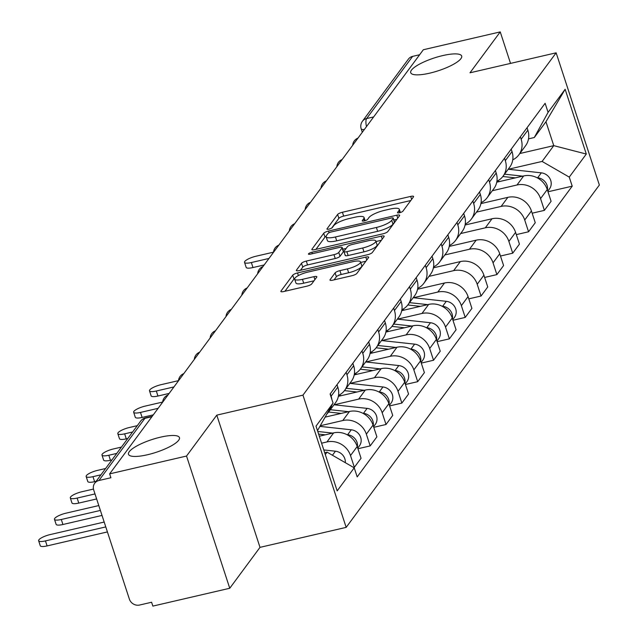 <?xml version="1.0" encoding="UTF-8"?>
<svg xmlns="http://www.w3.org/2000/svg" width="638" height="638" viewBox="0 0 638 638"><rect width="100%" height="100%" fill="white"/><g stroke="black" fill="none" stroke-linecap="round" stroke-linejoin="round"><path stroke-width="0.96" d="M399.54 212.749A2.879 0.718 -18.1 0 0 402.889 211.194L413.48 196.879A4.115 1.029 -18.1 0 0 413.591 196.48A4.115 1.029 -18.1 0 0 410.681 196.408L342.415 212.247A4.115 1.029 -18.1 0 0 337.622 214.472L327.039 228.787A2.879 0.718 -18.1 0 0 326.951 229.066A2.879 0.718 -18.1 0 0 328.993 229.114A2.879 0.718 -18.1 0 0 332.342 227.559L333.714 225.7A13.159 3.294 -18.1 0 1 349.042 218.579L354.728 217.255A13.159 3.294 -18.1 0 1 364.051 217.478A13.159 3.294 -18.1 0 1 363.676 218.754L362.304 220.604A2.879 0.718 -18.1 0 0 362.224 220.884A2.879 0.718 -18.1 0 0 364.266 220.931A2.879 0.718 -18.1 0 0 367.616 219.376L368.987 217.518A13.159 3.294 -18.1 0 1 384.315 210.396L390.001 209.073A13.159 3.294 -18.1 0 1 399.316 209.296A13.159 3.294 -18.1 0 1 398.949 210.572L397.578 212.422A2.879 0.718 -18.1 0 0 397.498 212.701A2.879 0.718 -18.1 0 0 399.54 212.749M160.465 437.182A26.812 6.715 -18.1 0 0 128.485 454.296A26.812 6.715 -18.1 0 0 147.474 454.75A26.812 6.715 -18.1 0 0 179.453 437.636A26.812 6.715 -18.1 0 0 160.465 437.182M442.7 55.594A26.812 6.715 -18.1 0 0 410.72 72.708A26.812 6.715 -18.1 0 0 429.701 73.163A26.812 6.715 -18.1 0 0 461.689 56.048A26.812 6.715 -18.1 0 0 442.7 55.594M330.085 279.675A4.115 1.029 -18.1 0 0 329.974 280.074A4.115 1.029 -18.1 0 0 332.884 280.138L352.032 275.696A4.115 1.029 -18.1 0 0 356.825 273.471L368.581 257.569A4.115 1.029 -18.1 0 0 368.7 257.178A4.115 1.029 -18.1 0 0 365.789 257.106L297.523 272.944A4.115 1.029 -18.1 0 0 292.73 275.169L280.975 291.072A4.115 1.029 -18.1 0 0 280.856 291.462A4.115 1.029 -18.1 0 0 283.766 291.534L306.902 286.167A4.115 1.029 -18.1 0 0 311.695 283.942L316.727 277.139A4.115 1.029 -18.1 0 0 316.839 276.74A4.115 1.029 -18.1 0 0 313.928 276.669L302.452 279.332A10.998 2.751 -18.1 0 1 294.668 279.141A10.998 2.751 -18.1 0 1 307.787 272.123L352.726 261.7A10.998 2.751 -18.1 0 1 360.518 261.883A10.998 2.751 -18.1 0 1 347.399 268.901L339.91 270.64A4.115 1.029 -18.1 0 0 335.117 272.873L330.085 279.675L330.301 280.321M302.954 395.145L216.784 415.139L186.535 456.042L109.64 473.875L423.345 49.74L500.24 31.9L469.983 72.804L556.145 52.818L302.954 395.145L346.171 527.371L599.361 185.036L556.145 52.818M383.023 233.795A4.115 1.029 -18.1 0 0 387.816 231.57L399.571 215.668A4.115 1.029 -18.1 0 0 399.691 215.277A4.115 1.029 -18.1 0 0 396.78 215.205L328.514 231.044A4.115 1.029 -18.1 0 0 323.721 233.269L311.966 249.163A4.115 1.029 -18.1 0 0 311.846 249.562A4.115 1.029 -18.1 0 0 314.757 249.633L383.023 233.795M384.076 236.618L372.321 252.52A4.115 1.029 -18.1 0 1 367.528 254.745L299.262 270.584A4.115 1.029 -18.1 0 1 296.351 270.512A4.115 1.029 -18.1 0 1 296.471 270.121L301.503 263.311A4.115 1.029 -18.1 0 1 306.288 261.086L333.977 254.666A4.115 1.029 -18.1 0 0 338.762 252.433L342.104 247.919A4.115 1.029 -18.1 0 0 342.215 247.528A4.115 1.029 -18.1 0 0 339.304 247.456L310.483 254.139A2.879 0.718 -18.1 0 1 308.441 254.091A2.879 0.718 -18.1 0 1 311.878 252.257L381.285 236.156A4.115 1.029 -18.1 0 1 384.196 236.227A4.115 1.029 -18.1 0 1 384.076 236.618M186.535 456.042L229.752 588.26L152.857 606.1L151.597 602.248L139.618 605.023A8.382 7.648 -143.5 0 1 129.37 599.106L93.714 490.016A8.382 7.648 -143.5 0 1 94.711 483.237L140.695 421.056A8.382 7.648 36.5 0 1 144.914 418.329L98.922 480.51A8.382 7.648 -143.5 0 0 94.711 483.237M229.752 588.26L260.001 547.356L346.171 527.371M109.64 473.875L110.9 477.734L98.922 480.51M373.653 116.921L366.635 118.548A8.382 7.648 36.5 0 0 362.424 121.276L408.408 59.103A8.382 7.648 36.5 0 1 412.626 56.375L366.635 118.548A8.382 2.696 76.9 0 0 366.475 126.627M419.645 54.74L412.626 56.375M510.528 63.393L500.24 31.9M520.353 136.787L521.15 139.243A19.268 17.593 36.5 0 1 518.869 154.819L525.568 145.759A19.268 17.593 -143.5 0 0 527.849 130.184L527.052 127.728M492.321 190.722L516.987 184.996A19.268 17.593 36.5 0 1 540.553 198.601L547.252 189.55A19.268 17.593 -143.5 0 0 523.686 175.936L496.747 182.189M547.252 189.55L551.096 201.305L544.397 210.365L532.156 213.204M518.869 154.819A19.268 17.593 36.5 0 1 512.745 159.851M540.553 198.601L544.397 210.365M504.514 158.2L505.312 160.656A19.268 17.593 36.5 0 1 503.031 176.232L509.73 167.172A19.268 17.593 -143.5 0 0 512.019 151.597L511.213 149.14M516.317 234.617L528.559 231.777L535.258 222.718L531.422 210.963A19.268 17.593 -143.5 0 0 507.848 197.349L480.908 203.602M503.031 176.232A19.268 17.593 36.5 0 1 496.906 181.264M476.482 212.135L501.149 206.409A19.268 17.593 36.5 0 1 524.715 220.014L528.559 231.777M488.676 179.613L489.474 182.069A19.268 17.593 36.5 0 1 487.193 197.644L493.9 188.585A19.268 17.593 -143.5 0 0 496.181 173.01L495.375 170.553M500.479 256.029L512.721 253.19L519.428 244.131L515.584 232.376A19.268 17.593 -143.5 0 0 492.01 218.762L465.07 225.015M487.193 197.644A19.268 17.593 36.5 0 1 481.076 202.677M460.644 233.548L485.311 227.822A19.268 17.593 36.5 0 1 508.885 241.427L512.721 253.19M472.838 201.026L473.643 203.482A19.268 17.593 36.5 0 1 471.362 219.057L478.061 209.998A19.268 17.593 -143.5 0 0 480.342 194.423L479.537 191.966M484.641 277.442L496.882 274.603L503.589 265.544L499.745 253.788A19.268 17.593 -143.5 0 0 476.171 240.175L449.232 246.428M471.362 219.057A19.268 17.593 36.5 0 1 465.238 224.09M444.806 254.961L469.472 249.235A19.268 17.593 36.5 0 1 493.046 262.84L496.882 274.603M456.999 222.439L457.805 224.895A19.268 17.593 36.5 0 1 455.524 240.47L462.223 231.411A19.268 17.593 -143.5 0 0 464.504 215.835L463.698 213.379M468.802 298.855L481.052 296.016L487.751 286.956L483.907 275.201A19.268 17.593 -143.5 0 0 460.333 261.588L433.393 267.84M455.524 240.47A19.268 17.593 36.5 0 1 449.399 245.502M428.967 276.374L453.634 270.648A19.268 17.593 36.5 0 1 477.208 284.253L481.052 296.016M441.161 243.852L441.967 246.308A19.268 17.593 36.5 0 1 439.686 261.883L446.385 252.823A19.268 17.593 -143.5 0 0 448.666 237.248L447.86 234.792M452.964 320.268L465.214 317.429L471.913 308.369L468.069 296.614A19.268 17.593 -143.5 0 0 444.503 283.001L417.555 289.253M439.686 261.883A19.268 17.593 36.5 0 1 433.561 266.915M413.368 297.731L437.796 292.06A19.268 17.593 36.5 0 1 461.37 305.666L465.214 317.429M425.323 265.264L426.128 267.721A19.268 17.593 36.5 0 1 423.847 283.296L430.546 274.236A19.268 17.593 -143.5 0 0 432.827 258.661L432.03 256.205M437.126 341.681L449.375 338.842L456.074 329.782L452.23 318.027A19.268 17.593 -143.5 0 0 428.664 304.414L401.725 310.666M423.847 283.296A19.268 17.593 36.5 0 1 417.723 288.328M397.538 319.144L421.965 313.473A19.268 17.593 36.5 0 1 445.531 327.079L449.375 338.842M409.484 286.677L410.29 289.134A19.268 17.593 36.5 0 1 408.009 304.709L414.708 295.649A19.268 17.593 -143.5 0 0 416.989 280.074L416.191 277.618M421.287 363.094L433.537 360.255L440.236 351.195L436.392 339.44A19.268 17.593 -143.5 0 0 412.826 325.827L385.886 332.079M408.009 304.709A19.268 17.593 36.5 0 1 401.884 309.741M381.699 340.556L406.127 334.886A19.268 17.593 36.5 0 1 429.693 348.492L433.537 360.255M393.654 308.09L394.451 310.546A19.268 17.593 36.5 0 1 392.171 326.122L398.87 317.062A19.268 17.593 -143.5 0 0 401.15 301.487L400.353 299.031M405.457 384.507L417.699 381.668L424.398 372.608L420.554 360.853A19.268 17.593 -143.5 0 0 396.988 347.239L370.048 353.492M392.171 326.122A19.268 17.593 36.5 0 1 386.046 331.154M365.861 361.969L390.289 356.299A19.268 17.593 36.5 0 1 413.855 369.904L417.699 381.668M377.816 329.503L378.613 331.959A19.268 17.593 36.5 0 1 376.332 347.535L383.031 338.475A19.268 17.593 -143.5 0 0 385.312 322.9L384.515 320.443M389.619 405.92L401.86 403.08L408.559 394.021L404.715 382.266A19.268 17.593 -143.5 0 0 381.149 368.652L354.21 374.905M376.332 347.535A19.268 17.593 36.5 0 1 370.207 352.567M350.023 383.382L374.45 377.712A19.268 17.593 36.5 0 1 398.016 391.317L401.86 403.08M361.977 350.916L362.775 353.372A19.268 17.593 36.5 0 1 360.494 368.947L367.193 359.888A19.268 17.593 -143.5 0 0 369.482 344.313L368.676 341.856M373.78 427.332L386.022 424.493L392.721 415.434L388.885 403.679A19.268 17.593 -143.5 0 0 365.311 390.065L338.371 396.318M360.494 368.947A19.268 17.593 36.5 0 1 354.377 373.98M334.184 404.795L358.612 399.125A19.268 17.593 36.5 0 1 382.178 412.73L386.022 424.493M346.139 372.329L346.944 374.785A19.268 17.593 36.5 0 1 344.656 390.36L351.363 381.301A19.268 17.593 -143.5 0 0 353.643 365.726L352.838 363.269M357.942 448.745L370.184 445.906L376.891 436.847L373.047 425.091A19.268 17.593 -143.5 0 0 349.472 411.478L325.396 417.069M344.656 390.36A19.268 17.593 36.5 0 1 338.539 395.393M320.683 425.666L342.773 420.538A19.268 17.593 36.5 0 1 366.348 434.143L370.184 445.906M331.585 405.768A19.268 17.593 36.5 0 1 328.825 411.773L335.524 402.714A19.268 17.593 -143.5 0 0 337.805 387.138L337 384.682M353.627 467.487L354.353 467.319L361.052 458.259L357.208 446.504A19.268 17.593 -143.5 0 0 333.634 432.891L319.303 436.217M330.301 393.742L331.106 396.198A19.268 17.593 36.5 0 1 331.84 399.324M328.825 411.773A19.268 17.593 36.5 0 1 327.342 413.504M321.584 443.195L326.935 441.951A19.268 17.593 36.5 0 1 350.509 455.556L354.353 467.319M508.398 169.253L542.101 161.43L553.768 145.647L545.961 121.746L534.285 137.529L528.511 138.869M519.834 153.519L553.768 145.647L586.306 154.053L569.255 177.109L542.101 161.43M534.285 137.529L548.082 112.352L565.14 89.288L586.306 154.053M325.3 454.551L327.071 452.151L354.226 467.829L357.192 476.889L572.214 186.168L569.255 177.109M354.226 467.829L337.175 490.893L316.009 426.128L333.06 403.072L317.485 430.658M548.082 112.352L545.123 103.292L330.101 394.013L333.06 403.072M216.784 415.139L260.001 547.356M327.071 452.151L324.694 452.709M547.986 191.791L572.214 186.168M565.14 89.288L545.961 121.746M410.768 200.531L343.675 216.099A4.115 1.029 -18.1 0 0 338.882 218.332L331.656 228.101M326.098 236.267A4.115 1.029 -18.1 0 0 324.981 237.121L315.93 249.362M396.868 219.328L393.877 220.022M393.168 218.387A2.879 0.718 -18.1 0 0 393.247 218.108A2.879 0.718 -18.1 0 0 391.214 218.06L331.289 231.961A2.879 0.718 -18.1 0 0 327.932 233.516L326.489 235.47A13.159 3.294 -18.1 0 0 326.122 236.746A13.159 3.294 -18.1 0 0 335.436 236.969L376.396 227.463A13.159 3.294 -18.1 0 0 391.724 220.341L393.168 218.387L394.428 222.239A2.879 0.718 -18.1 0 0 394.507 221.96A2.879 0.718 -18.1 0 0 394.284 221.785M326.122 236.746L327.382 240.598A13.159 3.294 -18.1 0 0 336.697 240.821L335.436 236.969M394.428 222.239L392.984 224.193A13.159 3.294 -18.1 0 1 377.656 231.323L336.697 240.821M300.434 270.313L302.763 267.17L301.503 263.311M342.215 247.528L343.475 251.38A4.115 1.029 -18.1 0 1 343.364 251.779L340.022 256.293A4.115 1.029 -18.1 0 1 335.237 258.518L307.548 264.937A4.115 1.029 -18.1 0 0 302.763 267.17M342.773 249.235L346.099 248.461M376.005 241.523L381.372 240.279M362.703 247.999A10.998 2.751 -18.1 0 0 375.822 240.981A10.998 2.751 -18.1 0 0 368.038 240.789L352.2 244.466A4.115 1.029 -18.1 0 0 347.415 246.691L344.073 251.205A4.115 1.029 -18.1 0 0 343.962 251.603A4.115 1.029 -18.1 0 0 346.873 251.675L362.703 247.999L363.963 251.851A10.998 2.751 -18.1 0 0 377.082 244.832L375.822 240.981M345.333 255.056A4.115 1.029 -18.1 0 0 345.222 255.455A4.115 1.029 -18.1 0 0 348.133 255.527L346.873 251.675M363.963 251.851L348.133 255.527M360.518 261.883L361.778 265.735A10.998 2.751 -18.1 0 1 348.659 272.761L341.171 274.5A4.115 1.029 -18.1 0 0 336.378 276.725L334.057 279.867M294.668 279.141L295.928 283.001A10.998 2.751 -18.1 0 0 303.712 283.184L302.452 279.332M314.016 280.8L303.712 283.184M294.804 278.351A4.115 1.029 -18.1 0 0 293.99 279.021L284.939 291.263M365.877 261.229L360.701 262.433M502.832 176.503L515.352 177.866M497.018 181.208L499.698 181.503M273.519 252.162L256.013 256.221A9.634 2.408 -18.1 0 0 244.521 262.37A9.634 2.408 -18.1 0 0 251.348 262.537L268.981 258.446M504.562 174.174L522.753 176.152M537.021 177.707L537.667 177.779A10.471 9.562 36.5 0 1 547.436 190.084M508.215 169.23L541.327 172.842A10.471 9.562 36.5 0 1 550.1 178.919A10.471 9.562 36.5 0 1 549.485 188.896L547.795 191.193M264.164 264.953L252.983 267.545A9.634 2.408 161.9 0 1 246.164 267.386L244.521 262.37M407.802 304.98L420.33 306.344M401.988 309.685L404.667 309.98M178.496 380.639L160.991 384.698A9.634 2.408 -18.1 0 0 149.499 390.847A9.634 2.408 -18.1 0 0 156.318 391.014L173.959 386.923M409.532 302.651L427.723 304.629M441.998 306.184L442.644 306.256A10.471 9.562 36.5 0 1 452.406 318.561M413.193 297.707L446.297 301.319A10.471 9.562 36.5 0 1 455.077 307.396A10.471 9.562 36.5 0 1 454.463 317.373L452.765 319.67M169.142 393.431L157.961 396.023A9.634 2.408 161.9 0 1 151.134 395.863L149.499 390.847M391.963 326.393L404.492 327.757M386.149 331.098L388.829 331.393M162.658 402.052L145.153 406.111A9.634 2.408 -18.1 0 0 133.661 412.26A9.634 2.408 -18.1 0 0 140.48 412.427L158.12 408.336M393.694 324.064L411.885 326.042M426.16 327.597L426.806 327.669A10.471 9.562 36.5 0 1 436.567 339.974M397.354 319.12L430.467 322.732A10.471 9.562 36.5 0 1 439.239 328.809A10.471 9.562 36.5 0 1 438.625 338.786L436.934 341.083M153.303 414.844L142.122 417.435A9.634 2.408 161.9 0 1 135.296 417.276L133.661 412.26M376.133 347.806L388.654 349.169M370.319 352.511L372.991 352.806M137.282 425.674L129.315 427.524A9.634 2.408 -18.1 0 0 117.823 433.673A9.634 2.408 -18.1 0 0 124.649 433.84L132.616 431.99M377.863 345.477L396.046 347.455M410.322 349.01L410.968 349.082A10.471 9.562 36.5 0 1 420.737 361.387M381.516 340.532L414.628 344.145A10.471 9.562 36.5 0 1 423.401 350.222A10.471 9.562 36.5 0 1 422.787 360.199L421.096 362.496M127.799 438.497L126.284 438.848A9.634 2.408 161.9 0 1 119.458 438.689L117.823 433.673M360.295 369.219L372.815 370.582M354.481 373.924L357.16 374.219M121.443 447.086L113.476 448.937A9.634 2.408 -18.1 0 0 101.984 455.085A9.634 2.408 -18.1 0 0 108.811 455.253L116.778 453.403M362.025 366.89L380.216 368.868M394.483 370.423L395.137 370.495A10.471 9.562 36.5 0 1 404.899 382.8M365.678 361.945L398.79 365.558A10.471 9.562 36.5 0 1 407.562 371.635A10.471 9.562 36.5 0 1 406.948 381.612L405.258 383.909M111.961 459.91L110.446 460.261A9.634 2.408 161.9 0 1 103.627 460.102L101.984 455.085M344.456 390.631L356.977 391.995M338.642 395.337L341.322 395.632M105.605 468.499L97.638 470.35A9.634 2.408 -18.1 0 0 86.146 476.498A9.634 2.408 -18.1 0 0 92.973 476.666L100.94 474.816M346.187 388.303L364.378 390.281M378.653 391.836L379.299 391.907A10.471 9.562 36.5 0 1 389.06 404.213M349.839 383.358L382.952 386.971A10.471 9.562 36.5 0 1 391.724 393.048A10.471 9.562 36.5 0 1 391.11 403.025L389.419 405.321M96.123 481.323L94.607 481.674A9.634 2.408 161.9 0 1 87.789 481.515L86.146 476.498M328.618 412.044L341.147 413.408M93.467 489.059L81.808 491.762A9.634 2.408 -18.1 0 0 70.308 497.911A9.634 2.408 -18.1 0 0 77.134 498.079L94.998 493.932M330.348 409.716L348.539 411.693M362.815 413.249L363.461 413.32A10.471 9.562 36.5 0 1 373.222 425.626M334.001 404.771L367.113 408.384A10.471 9.562 36.5 0 1 375.886 414.461A10.471 9.562 36.5 0 1 375.272 424.437L373.581 426.734M96.633 498.948L78.769 503.087A9.634 2.408 161.9 0 1 71.95 502.927L70.308 497.911M318.609 434.095L325.308 434.821M98.794 505.559L65.969 513.175A9.634 2.408 -18.1 0 0 54.477 519.324A9.634 2.408 -18.1 0 0 61.296 519.491L100.389 510.424M317.756 431.479L332.701 433.106M346.976 434.661L347.622 434.733A10.471 9.562 36.5 0 1 357.384 447.039M320.268 426.415L351.275 429.797A10.471 9.562 36.5 0 1 360.047 435.874A10.471 9.562 36.5 0 1 359.441 445.85L357.743 448.147M102.024 515.432L62.931 524.5A9.634 2.408 161.9 0 1 56.112 524.34L54.477 519.324M104.185 522.051L50.131 534.588A9.634 2.408 -18.1 0 0 38.639 540.737A9.634 2.408 -18.1 0 0 45.457 540.904L105.772 526.908M323.785 449.934L335.436 451.21A10.471 9.562 36.5 0 1 345.31 462.686M107.415 531.925L47.1 545.913A9.634 2.408 161.9 0 1 40.274 545.753L38.639 540.737M366.348 434.143L373.047 425.091M382.178 412.73L388.885 403.679M398.016 391.317L404.715 382.266M413.855 369.904L420.554 360.853M429.693 348.492L436.392 339.44M445.531 327.079L452.23 318.027M461.37 305.666L468.069 296.614M477.208 284.253L483.907 275.201M493.046 262.84L499.745 253.788M508.885 241.427L515.584 232.376M524.715 220.014L531.422 210.963M350.509 455.556L357.208 446.504M326.935 441.951L333.634 432.891M342.773 420.538L349.472 411.478M346.944 374.785L353.643 365.726M358.612 399.125L365.311 390.065M362.775 353.372L369.482 344.313M374.45 377.712L381.149 368.652M378.613 331.959L385.312 322.9M390.289 356.299L396.988 347.239M394.451 310.546L401.15 301.487M406.127 334.886L412.826 325.827M410.29 289.134L416.989 280.074M421.965 313.473L428.664 304.414M426.128 267.721L432.827 258.661M437.796 292.06L444.503 283.001M441.967 246.308L448.666 237.248M453.634 270.648L460.333 261.588M457.805 224.895L464.504 215.835M469.472 249.235L476.171 240.175M473.643 203.482L480.342 194.423M485.311 227.822L492.01 218.762M489.474 182.069L496.181 173.01M501.149 206.409L507.848 197.349M505.312 160.656L512.019 151.597M516.987 184.996L523.686 175.936M521.15 139.243L527.849 130.184M331.106 396.198L337.805 387.138M151.932 416.702L144.914 418.329A8.382 2.696 76.9 0 1 145.544 417.882A8.382 8.382 0 0 0 140.695 421.056M362.304 132.265L361.196 128.868A8.382 2.097 -18.1 0 0 364.37 129.482M399.651 212.725L398.949 210.572M362.456 221.059L362.304 220.604M364.378 220.907L363.676 218.754M327.182 229.241L327.039 228.787M338.882 218.332L337.622 214.472M343.675 216.099L342.415 212.247M411.646 199.351L410.681 196.408M397.729 212.877L397.578 212.422M312.173 249.817L311.966 249.163M324.981 237.121L323.721 233.269M329.064 232.734L328.514 231.044M397.745 218.148L396.78 215.205M377.656 231.323L376.396 227.463M392.984 224.193L391.724 220.341M296.678 270.767L296.471 270.121M307.548 264.937L306.288 261.086M335.237 258.518L333.977 254.666M340.022 256.293L338.762 252.433M343.364 251.779L342.104 247.919M312.349 253.709L311.878 252.257M382.25 239.098L381.285 236.156M336.378 276.725L335.117 272.873M341.171 274.5L339.91 270.64M348.659 272.761L347.399 268.901M314.893 279.619L313.928 276.669M281.183 291.718L280.975 291.072M293.99 279.021L292.73 275.169M298.377 275.568L297.523 272.944M366.754 260.049L365.789 257.106M541.327 172.842L537.667 177.779M252.983 267.545L251.348 262.537M446.297 301.319L442.644 306.256M157.961 396.023L156.318 391.014M430.467 322.732L426.806 327.669M142.122 417.435L140.48 412.427M414.628 344.145L410.968 349.082M126.284 438.848L124.649 433.84M398.79 365.558L395.137 370.495M110.446 460.261L108.811 455.253M382.952 386.971L379.299 391.907M94.607 481.674L92.973 476.666M367.113 408.384L363.461 413.32M78.769 503.087L77.134 498.079M351.275 429.797L347.622 434.733M62.931 524.5L61.296 519.491M335.436 451.21L332.446 455.253M47.1 545.913L45.457 540.904M358.014 138.071A8.382 8.382 0 0 0 352.694 145.265M342.175 159.484A8.382 8.382 0 0 0 336.856 166.678M326.337 180.897A8.382 8.382 0 0 0 321.018 188.09M310.499 202.31A8.382 8.382 0 0 0 305.179 209.503M294.66 223.723A8.382 8.382 0 0 0 289.341 230.916M278.822 245.136A8.382 8.382 0 0 0 273.503 252.329M262.984 266.548A8.382 8.382 0 0 0 257.664 273.742M247.145 287.961A8.382 8.382 0 0 0 241.834 295.155M231.315 309.374A8.382 8.382 0 0 0 225.996 316.568M215.477 330.787A8.382 8.382 0 0 0 210.157 337.981M199.638 352.2A8.382 8.382 0 0 0 194.319 359.393M183.8 373.613A8.382 8.382 0 0 0 178.481 380.806M167.961 395.026A8.382 8.382 0 0 0 162.642 402.219M152.203 416.335L145.544 417.882M362.424 121.276A8.382 8.382 0 0 0 361.196 128.868M400.369 212.518L399.316 209.296M365.103 220.7L364.051 217.478M394.507 221.96L393.247 218.108M345.222 255.455L343.962 251.603"/></g></svg>
